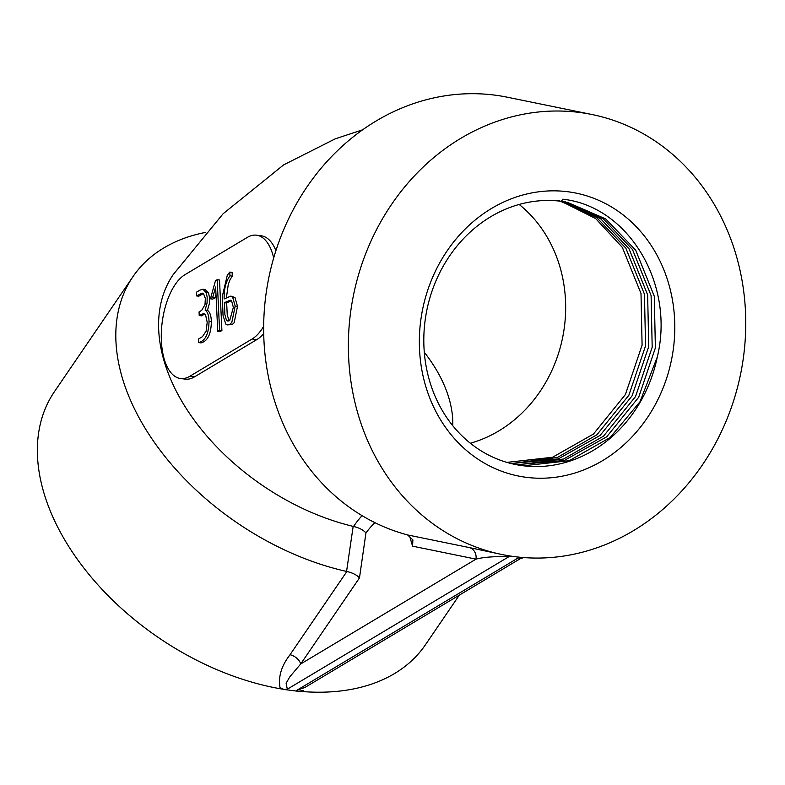 <?xml version="1.0" encoding="UTF-8"?>
<svg xmlns="http://www.w3.org/2000/svg" width="785" height="785" viewBox="0 0 785 785"><rect width="100%" height="100%" fill="white"/><g stroke="black" fill="none" stroke-linecap="round" stroke-linejoin="round"><path stroke-width="1.18" d="M205.258 289.557L208.594 293.148L209.497 297.535L209.409 303.363L207.466 310.379C209.88 311.92 211.185 315.698 211.361 321.722C211.096 334.106 207.652 341.161 201.048 342.888L198.723 342.584L198.546 338.992L202.471 336.647L206.151 331.084L207.191 322.321L205.641 315.148L203.688 313.5L199.223 315.541L201.559 315.835L204.738 313.99M203.344 293.561L198.801 296.2L196.466 295.896L196.299 292.305L200.047 290.067L202.923 289.263L206.259 292.844L207.171 297.23L207.073 303.059L205.13 310.075L207.466 310.379M219.515 280L221.91 330.534L220.075 331.594L217.739 331.29L215.639 286.996L212.696 297.456L215.021 297.76L212.774 299.105L210.439 298.81L215.463 280.726L217.18 279.695L219.515 280M215.983 294.346L215.021 297.76M229.789 272.081L229.966 275.82C225.854 281.452 223.911 289.155 224.157 298.938L230.623 296.171L232.664 297.26L235.176 306.111L231.81 322.429L229.848 324.284L227.493 324.882L225.795 324.097L223.058 315.599L222.292 296.406L227.297 275.211L229.789 272.081L232.124 272.375L232.301 276.124L230.162 279.401L228.268 284.464L226.433 297.574M231.722 296.524L235 297.564L237.512 306.405L234.146 322.733L232.183 324.588L227.493 324.892M263.672 326.354A53.468 25.375 97.4 0 1 252.093 339.022L189.764 376.3A53.468 25.375 97.4 0 1 180.521 378.517A53.468 25.375 97.4 0 1 161.376 331.731A53.468 25.375 97.4 0 1 184.956 274.691L247.285 237.413A53.468 25.375 97.4 0 1 256.528 235.196A53.468 25.375 97.4 0 1 273.68 257.912M263.711 333.517A53.468 25.375 97.4 0 1 256.764 339.63L194.435 376.898A53.468 25.375 97.4 0 1 185.191 379.126L180.521 378.517M362.542 129.839L335.303 138.808L283.611 164.899L223.126 213.736L173.279 274.495A192.482 123.902 34.3 0 0 192.835 418.209A192.482 123.902 34.3 0 0 353.171 526.392L353.535 526.47C359.265 527.824 363.396 529.993 365.938 532.976L359.471 577.917L300.724 663.953L289.93 676.65L286.103 683.225L287.32 689.201L509.033 556.614C494.334 556.33 483.315 557.173 476.004 559.136A10.696 9.41 101.6 0 0 469.263 547.557L502.076 554.544A224.559 197.535 101.6 0 0 514.666 556.643A224.559 197.535 101.6 0 0 741.943 366.988A224.559 197.535 101.6 0 0 592.047 114.531A224.559 197.535 101.6 0 0 353.535 294.964A224.559 197.535 101.6 0 0 502.076 554.544M205.768 232.37A224.559 144.548 34.3 0 0 132.94 276.683A224.559 144.548 34.3 0 0 156.892 445.909A224.559 144.548 34.3 0 0 346.558 571.431L353.171 526.392M303.226 690.574L298.143 691.291L291.029 690.378L283.915 689.456L280.01 687.582C278.125 676.699 281.472 665.749 290.028 654.739A10.696 6.879 34.3 0 1 300.724 663.953L476.004 559.136L412.567 546.164L409.466 535.635M359.471 577.917C356.841 574.973 352.642 572.834 346.872 571.49L346.558 571.431M298.683 691.232A224.559 144.548 34.3 0 0 425.401 644.828L459.323 595.138M132.94 276.683L54.499 391.568A224.559 144.548 34.3 0 0 83.288 567.28A224.559 144.548 34.3 0 0 283.503 689.289M592.047 114.531L507.336 97.212A224.559 197.535 101.6 0 0 270.03 272.071A224.559 197.535 101.6 0 0 407.592 534.928L412.89 539.913L412.567 546.164M567.889 191.756A144.362 126.984 101.6 0 0 427.511 391.852A144.362 126.984 101.6 0 0 645.78 420.004A144.362 126.984 101.6 0 0 567.889 191.756M657.29 357.018A133.666 117.583 101.6 0 1 515.303 464.475A133.666 117.583 101.6 0 1 426.078 314.206A133.666 117.583 101.6 0 1 561.363 201.313L562.796 199.213C628.245 206.161 675.12 283.787 657.29 357.018L639.991 401.763L610.181 437.49L569.213 460.707L524.095 465.731M567.064 202.196L605.686 218.907L635.673 250.16L654.288 296.23L655.377 347.883L638.696 397.239L606.736 436.784L564.278 460.471L517.374 464.641M565.465 201.882L603.194 218.75L632.474 249.502L651.099 295.572L652.188 347.225L635.507 396.592L603.537 436.136L563.552 459.019L519.395 464.553M563.728 201.568L600.486 218.583L629.02 248.796L647.645 294.866L648.734 346.519L632.053 395.885L600.093 435.43L558.321 458.901L512.438 463.493M558.822 200.528L596.551 217.386L625.831 248.148L644.456 294.218L645.545 345.871L628.863 395.228L596.894 434.772L557.321 457.518L513.576 463.258M561.226 201.294L595.629 218.544L622.377 247.442L641.002 293.512L642.091 345.164L625.409 394.521L593.44 434.066L552.542 457.262L507.493 462.326M298.143 691.291L296.651 690.408L305.002 687.424L520.033 558.832L518.375 557.811L521.78 557.556L507.552 555.721L509.033 556.614M283.915 689.456L287.32 689.201M521.78 557.556L523.693 557.576L520.053 558.822M256.528 235.196L261.199 235.794A53.468 25.375 97.4 0 1 275.908 250.621M229.966 275.82L232.301 276.124M224.333 302.686L224.902 314.618L226.394 320.143L227.886 321.075L229.691 320.574L233.351 307.357L231.585 300.871L230.358 300.164L224.333 302.686L226.669 302.99L227.238 314.913L229.132 320.869M231.3 300.586L226.669 302.99M217.18 279.695L219.574 330.23L221.91 330.534M219.574 330.23L217.739 331.29M212.696 297.456L210.439 298.81M205.13 310.075C207.544 311.616 208.849 315.393 209.026 321.418C208.761 333.802 205.327 340.857 198.723 342.584M199.223 315.541L199.047 311.949L201.686 310.379L205.013 304.619L205.336 298.329L203.541 293.708L202.206 293.119L196.466 295.896M189.764 376.3L194.435 376.898M353.535 526.47A118.986 56.471 97.4 0 1 362.081 515.637M346.872 571.49L290.028 654.739M407.886 535.007L469.263 547.557M470.333 443.231A133.666 117.583 101.6 0 0 562.6 337.717A133.666 117.583 101.6 0 0 519.15 204.453M452.778 425.715A133.666 86.046 34.3 0 0 424.302 352.298M296.651 690.408L518.375 557.811M374.916 522.653A108.389 51.447 -82.6 0 0 365.938 532.976M252.093 339.022L256.764 339.63M235.176 306.111L237.512 306.405M209.026 321.418L211.361 321.722M501.272 554.387L502.39 554.612M232.959 296.465L230.623 296.171M205.268 289.537L202.932 289.233"/></g></svg>
